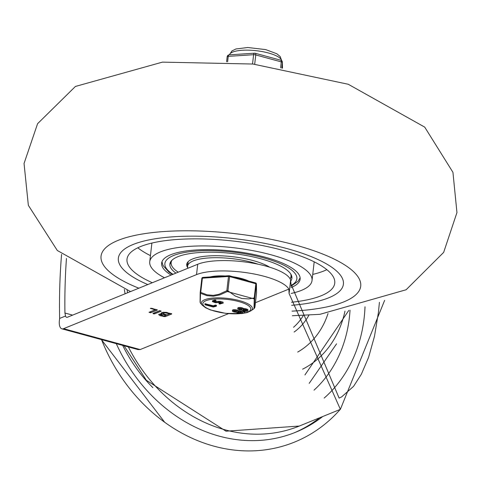 <?xml version="1.0" encoding="UTF-8"?>
<svg xmlns="http://www.w3.org/2000/svg" width="481" height="481" viewBox="0 0 481 481"><rect width="100%" height="100%" fill="white"/><g stroke="black" fill="none" stroke-linecap="round" stroke-linejoin="round"><path stroke-width="0.72" d="M297.685 352.086A83.868 71.044 67.9 0 0 328.018 313.516M116.282 343.65A156.842 132.864 67.9 0 0 295.581 432.263A156.842 132.864 67.9 0 0 322.745 416.516M294.059 432.87A156.842 132.864 67.9 0 0 319.715 417.748M101.539 339.634A165.554 140.248 67.9 0 0 164.682 422.264A165.554 140.248 67.9 0 0 340.241 409.403M384.626 300.372L340.368 409.349L289.087 293.53L288.853 289.117A50.102 14.46 -173.4 0 0 248.364 272.986A50.102 14.46 -173.4 0 0 196.525 274.621L197.727 264.261A50.102 14.46 -173.4 0 1 251.587 262.957A50.102 14.46 -173.4 0 1 290.59 280.008L290.981 284.049L339.123 398.1L341.624 396.915L353.559 386.357L361.345 374.242L368.602 357.347L374.495 336.249L378.445 312.289L379.413 302.327M72.625 315.121L64.935 313.029L65.53 316.029A5.447 2.429 -74.8 0 0 66.6 317.304A5.447 2.429 -74.8 0 0 67.436 317.232L197.727 264.261M64.935 313.029A584.168 494.859 -112.1 0 1 66.45 258.471M61.568 254.389A584.168 494.859 67.9 0 0 59.632 318.428L65.53 316.029M196.525 274.621L63.558 328.679A10.895 4.858 105.2 0 1 61.893 328.83A10.895 4.858 105.2 0 1 59.391 320.502L59.632 318.428M228.499 313.654L140.175 349.561L138.077 349.591L61.893 328.83M288.853 289.117L255.435 302.699M160.606 315.783L159.439 315.362L158.664 314.454L161.748 313.828L161.189 313.113L162.999 312.289L166.366 312.373L171.675 314.015L165.091 316.69L160.606 315.783L160.69 315.043M171.32 313.6L171.705 313.756M154.611 313.834L153.331 313.798L152.976 313.39L159.56 310.714L161.195 311.159L154.611 313.834L154.732 312.794L154.257 312.866M153.403 313.215L153.331 313.798L152.976 313.39M150.86 308.171L150.806 308.61L151.774 308.273L157.257 310.083L150.673 312.758L149.038 312.313L155.159 309.824L150.367 308.351M156.902 309.674L157.287 309.83M155.159 309.824L155.231 309.217M156.265 309.499L150.319 311.796M160.035 310.642L154.732 312.794M169.577 313.756L165.103 312.812L163.083 313.335L163.642 313.919L166.841 314.869L169.577 313.756L169.643 313.149M163.209 312.265L163.083 313.335M165.921 315.241L162.77 314.436L160.522 314.766L163.919 316.053L165.921 315.241L165.987 314.634M163.089 313.432L161.808 313.341M161.748 313.828L161.628 312.638M170.683 313.432L164.736 315.722M160.534 314.688L159.139 314.081M286.646 248.491A113.275 32.696 -173.4 0 0 118.356 258.141A113.275 32.696 -173.4 0 0 147.799 284.56A113.275 32.696 6.6 0 1 118.356 258.141A113.275 32.696 6.6 0 1 133.075 244.504A113.275 32.696 6.6 0 1 261.538 242.755A113.275 32.696 6.6 0 1 343.404 284.181A113.275 32.696 -173.4 0 0 286.646 248.491M291.66 305.291A113.275 32.696 -173.4 0 0 343.404 284.181A113.275 32.696 6.6 0 1 291.66 305.291M326.839 269.667A104.563 30.183 6.6 0 1 312.74 274.398M150.445 255.621A104.563 30.183 6.6 0 1 137.8 247.793M152.327 282.72A104.563 30.183 6.6 0 1 127.014 259.139A104.563 30.183 6.6 0 1 140.596 246.555A104.563 30.183 6.6 0 1 259.181 244.937A104.563 30.183 6.6 0 1 334.752 283.177A104.563 30.183 6.6 0 1 291.504 302.248M164.484 277.777A81.692 23.581 6.6 0 1 149.735 261.772A81.692 23.581 6.6 0 1 160.347 251.936A81.692 23.581 6.6 0 1 252.988 250.673A81.692 23.581 6.6 0 1 312.031 280.549A81.692 23.581 6.6 0 1 291.167 293.44M171.128 275.072A69.709 20.118 6.6 0 1 161.634 263.149A69.709 20.118 6.6 0 1 170.695 254.756A69.709 20.118 6.6 0 1 249.747 253.679A69.709 20.118 6.6 0 1 300.126 279.172A69.709 20.118 6.6 0 1 291.029 287.578M175.938 273.118A61.43 17.731 6.6 0 1 169.859 264.099A61.43 17.731 6.6 0 1 261.123 258.868A61.43 17.731 6.6 0 1 291.907 278.222A61.43 17.731 6.6 0 1 290.777 280.97M258.075 264.195A43.567 12.578 -173.4 0 0 252.327 262.44A43.567 12.578 -173.4 0 0 187.602 266.149A43.567 12.578 -173.4 0 0 187.939 268.242M269.697 267.202A44.655 12.891 -173.4 0 0 231.139 256.541A44.655 12.891 -173.4 0 0 192.514 258.994A44.655 12.891 -173.4 0 0 186.712 264.37A44.655 12.891 -173.4 0 0 187.758 267.743M186.941 263.45A44.655 12.891 -173.4 0 0 187.686 265.44M172.024 260.179A60.341 17.418 -173.4 0 0 171.134 262.566A60.341 17.418 -173.4 0 0 178.229 272.186M290.103 278.854A60.341 17.418 -173.4 0 0 291.017 276.437A60.341 17.418 -173.4 0 0 290.692 273.905M170.37 262.373A61.43 17.731 -173.4 0 0 171.302 264.604M290.386 278.385A61.43 17.731 -173.4 0 0 291.805 276.425M188.342 261.466A43.567 12.578 -173.4 0 0 188.011 262.632L187.602 266.149M248.785 281.06A25.054 7.233 -173.4 0 0 233.081 276.779M225.132 275.968A25.054 7.233 -173.4 0 0 210.191 276.936M203.042 277.465A1.088 0.553 86.3 0 0 202.856 277.411A1.088 1.088 0 0 0 201.84 278.373A1.088 0.313 6.6 0 1 201.84 278.373L200.198 292.592A1.088 0.313 6.6 0 0 200.198 292.616A1.088 0.794 3.7 0 0 200.535 293.284L206.884 295.647L213.39 296.206L219.895 294.895L227.303 291.546A1.088 0.361 60.1 0 1 226.846 290.704L218.975 294.276L213.275 295.37L206.974 294.793L200.733 292.394L202.375 278.168L228.493 276.473L226.846 290.704A1.088 0.313 6.6 0 1 227.928 290.813L229.575 276.587L255.856 283.748L254.208 297.979A1.088 0.313 6.6 0 1 254.756 298.31L256.403 284.079L256.565 292.935L254.918 307.167A1.088 0.313 6.6 0 1 254.918 307.179A1.088 0.313 6.6 0 1 254.918 307.185A1.088 1.076 18.6 0 1 254.87 307.401L254.87 307.401A1.088 1.088 0 0 0 254.918 307.179L254.551 307.756L254.395 306.577L254.756 298.31A1.088 0.794 3.7 0 1 254.245 298.893L254.016 307.954L254.178 308.537L254.87 307.401M200.192 292.701L200.09 302.05M232.419 311.021L232.515 310.197A2.802 0.806 6.6 0 1 234.962 309.674A2.802 0.806 6.6 0 1 237.975 310.582L238.017 310.654A21.104 6.091 -173.4 0 0 238.233 310.654A2.772 0.8 6.6 0 1 240.332 310.954L241.252 311.201A2.796 0.806 6.6 0 1 242.652 312.085L242.556 312.915A2.796 0.806 6.6 0 1 238.396 313.155L237.482 312.903A2.754 0.794 6.6 0 1 236.183 312.277L236.135 312.205A23.244 6.71 -173.4 0 0 235.918 312.205A2.802 0.806 6.6 0 1 232.419 311.021A2.802 0.806 6.6 0 1 234.866 310.504A2.802 0.806 6.6 0 1 237.879 311.411L237.921 311.478A21.104 6.091 -173.4 0 0 238.137 311.484A2.772 0.8 6.6 0 1 240.235 311.784L241.155 312.031A2.796 0.806 6.6 0 1 242.556 312.915M237.752 308.856L237.848 308.026A2.802 0.806 6.6 0 1 240.296 307.503A2.802 0.806 6.6 0 1 243.308 308.411L243.356 308.483A21.104 6.091 -173.4 0 0 243.572 308.483A2.772 0.8 6.6 0 1 245.671 308.784L246.591 309.036A2.796 0.806 6.6 0 1 247.986 309.914L247.889 310.744A2.796 0.806 6.6 0 1 243.735 310.985L242.821 310.732A2.754 0.794 6.6 0 1 241.516 310.107L241.468 310.041A23.244 6.71 -173.4 0 0 241.252 310.035A2.802 0.806 6.6 0 1 237.752 308.856A2.802 0.806 6.6 0 1 240.199 308.333A2.802 0.806 6.6 0 1 243.212 309.241L243.26 309.307A21.104 6.091 -173.4 0 0 243.476 309.313A2.772 0.8 6.6 0 1 245.575 309.614L246.494 309.86A2.796 0.806 6.6 0 1 247.889 310.744M245.063 311.231L244.973 312.073L243.963 312.133L243.17 311.796L243.368 310.882M243.602 311.183L243.266 310.966M212.44 301.593L212.536 300.769L214.803 299.994L215.716 300.096L215.668 301.166L213.78 301.743L216.023 302.351L220.057 302.146L223.106 303.27L223.106 302.188L223.01 303.018L219.967 304.046L219.071 303.86L219.39 303.631L221.765 303.12L219.552 302.513L215.434 302.735L212.44 301.593L214.706 300.823L215.668 301.166M214.598 301.371L220.154 301.316L223.106 302.188M219.071 303.86L219.48 302.802L221.007 302.651M216.324 306.217L216.51 305.303L215.332 305.038L213.504 305.784L204.834 303.751L205.074 304.792L205.742 304.521L213.408 306.613L215.235 305.868L216.324 306.217L213.317 307.04L205.074 304.792M200.198 292.604A1.088 0.313 6.6 0 1 200.733 292.394A1.088 0.637 -62.9 0 0 200.535 293.284L200.216 302.838L200.192 292.658A1.088 1.088 0 0 1 200.198 292.604L201.84 278.373A1.088 0.313 6.6 0 1 202.375 278.168A1.088 0.553 86.3 0 1 202.856 277.411L228.968 275.721A1.088 0.553 -93.7 0 1 229.16 275.769A1.088 0.487 105.2 0 1 229.329 275.757A1.088 0.487 105.2 0 1 229.575 276.587A1.088 0.313 6.6 0 0 228.493 276.473A1.088 0.553 -93.7 0 1 228.968 275.721A1.088 1.088 0 0 1 229.329 275.757L255.603 282.918A1.088 0.487 -74.8 0 0 255.441 282.93M254.208 297.979A1.088 0.577 75.8 0 1 254.245 298.893L227.303 291.546L227.928 290.813L235.275 296.037L241.684 298.473L248.647 298.923L254.208 297.979M215.356 305.074L215.26 305.898M215.332 305.038L215.235 305.868M213.504 305.784L213.408 306.613M219.168 303.03L219.095 303.679M220.154 301.316L220.057 302.146M218.831 301.298L218.735 302.128M214.803 299.994L214.706 300.823M243.506 312.007L244.631 311.862L244.709 311.183M243.945 309.734L244.498 309.884A1.443 0.415 -173.4 0 0 245.466 310.035M241.234 308.88A1.443 0.415 6.6 0 1 241.967 309.337A1.443 0.415 6.6 0 1 240.482 309.59A1.443 0.415 6.6 0 1 239.093 309.006A1.443 0.415 6.6 0 1 241.234 308.88M244.907 309.884L245.827 310.131A1.443 0.415 6.6 0 1 246.555 310.588A1.443 0.415 6.6 0 1 244.402 310.714L243.488 310.461A1.443 0.415 6.6 0 1 242.755 310.005A1.443 0.415 6.6 0 1 244.907 309.884M243.212 309.241L243.308 308.411M243.26 309.307L243.356 308.483M243.476 309.313L243.572 308.483M238.606 311.904L239.159 312.055A1.443 0.415 -173.4 0 0 240.127 312.205M235.9 311.051A1.443 0.415 6.6 0 1 236.628 311.508A1.443 0.415 6.6 0 1 235.143 311.76A1.443 0.415 6.6 0 1 233.754 311.177A1.443 0.415 6.6 0 1 235.9 311.051M239.063 312.884L238.149 312.632A1.443 0.415 6.6 0 1 237.422 312.175A1.443 0.415 6.6 0 1 239.574 312.055L240.488 312.301A1.443 0.415 6.6 0 1 241.215 312.758A1.443 0.415 6.6 0 1 239.063 312.884L239.159 312.055M237.879 311.411L237.975 310.582M237.921 311.478L238.017 310.654M238.137 311.484L238.233 310.654M239.857 54.155L243.975 53.89M265.698 56.115L270.286 57.371M280.453 60.257A2.177 0.974 105.2 0 1 280.79 60.227A2.177 0.974 105.2 0 1 281.289 61.893L280.597 67.869M254.936 53.307A2.177 1.112 86.3 0 0 254.551 53.205A2.177 1.112 86.3 0 0 253.601 54.714L252.525 63.991M302.627 369.167A101.293 85.81 67.9 0 0 344.967 311.117M308.958 315.121A64.767 54.864 -112.1 0 1 294.119 332.046M293.524 327.284A61.231 51.87 67.9 0 0 303.379 315.398M122.691 345.4A137.235 116.258 67.9 0 0 152.856 387.632M124.345 289.382A147.042 124.561 67.9 0 0 125.078 293.795M324.152 398.088A141.594 119.949 67.9 0 0 364.129 318.109A141.594 119.949 67.9 0 0 365.007 306.77M289.087 293.53L290.632 280.189M140.175 349.561L63.558 328.679M340.368 409.355L299.296 426.052A152.489 129.173 -112.1 0 1 128.361 346.945M350.024 310.185A130.7 110.72 -112.1 0 1 349.362 317.725A130.7 110.72 -112.1 0 1 314.009 390.169M150.673 312.758L150.793 311.724M167.184 313.107L167.256 312.524M163.528 314.592L163.612 313.901M165.091 316.69L165.211 315.65M163.811 316.654L163.883 316.047M138.847 288.197A130.7 37.728 6.6 0 1 148.623 233.069A130.7 37.728 6.6 0 1 338.985 261.562A130.7 37.728 6.6 0 1 292.027 311.129M172.998 274.314A66.438 19.18 6.6 0 1 184.56 252.501A66.438 19.18 6.6 0 1 263.588 257.864A66.438 19.18 6.6 0 1 290.999 285.516M205.946 300.697A24.158 6.974 6.6 0 1 247.535 305.038A24.158 6.974 6.6 0 1 226.936 313.408A24.158 6.974 6.6 0 1 205.946 300.697M205.838 303.697L205.742 304.521M216.42 305.387L216.342 306.03M216.119 301.521L216.023 302.351M244.246 311.105L244.174 311.736M243.488 310.461L243.572 309.728M244.402 310.714L244.498 309.884M245.575 309.614L245.671 308.784M246.494 309.86L246.591 309.036M238.149 312.632L238.233 311.898M240.235 311.784L240.332 310.954M241.155 312.031L241.252 311.201M256.565 292.947A1.088 1.088 0 0 0 256.571 292.803A1.088 1.04 -1.1 0 1 256.565 292.935A1.088 0.313 6.6 0 1 256.565 292.947A1.088 0.313 6.6 0 1 256.565 292.959L254.918 307.179M202.327 305.231L205.621 307.774L210.492 309.962L225.763 313.372L241.775 313.606L247.15 312.566L250.902 310.852A25.685 7.413 -173.4 0 0 237.554 300.144A25.685 7.413 -173.4 0 0 204.696 299.741A25.685 7.413 -173.4 0 0 202.327 305.231L200.252 302.892M255.856 283.748A1.088 0.313 6.6 0 1 256.403 284.079A1.088 1.04 178.9 0 0 256.409 283.946A1.088 1.088 0 0 0 255.603 282.918A1.088 0.487 -74.8 0 1 255.856 283.748M255.736 283.002A1.088 1.04 178.9 0 1 256.409 283.946L256.571 292.803A1.088 1.04 -1.1 0 0 256.559 292.67M201.846 278.361A1.088 1.04 178.9 0 1 202.675 277.489M281.734 60.768L280.17 56.536L276.858 53.776L265.777 49.615L247.799 47.505L235.967 48.96L231.902 50.956L229.395 54.834A26.359 7.606 6.6 0 1 256.126 50.691A26.359 7.606 6.6 0 1 281.686 60.726M281.74 68.061L282.377 62.56A2.177 2.086 -1.1 0 0 281.042 60.402M254.689 64.238L255.766 54.942L281.289 61.893A2.177 0.631 -173.4 0 1 282.377 62.56L282.485 68.188L282.395 62.289A2.177 2.177 0 0 0 280.79 60.227L269.54 57.161M227.609 61.802L228.241 56.361L253.601 54.714A2.177 0.631 -173.4 0 1 255.766 54.942A2.177 0.974 -74.8 0 0 255.267 53.277A2.177 2.177 0 0 0 254.551 53.205L242.947 53.956M226.593 61.742L227.17 56.77A2.177 0.631 -173.4 0 1 228.241 56.361A2.177 1.112 -93.7 0 1 229.19 54.846A2.177 2.177 0 0 0 227.17 56.77A2.177 0.631 -173.4 0 0 227.17 56.794L226.599 61.742M304.93 374.952L348.797 310.419M164.682 422.264L101.377 339.592M127.555 292.785L127.164 290.398M299.296 426.052L226.004 431.198L146.374 380.285L124.08 345.779M336.586 343.801L309.199 383.351M160.522 314.766L160.642 313.726M130.537 291.576L57.305 250.493L28.349 205.321L24.05 163.486L37.572 123.713L75.427 86.448L162.446 62.127L252.958 64.039L348.256 84.271L424.717 127.122L452.94 172.318L456.95 212.56L443.656 252.387L406.132 289.754L319.955 314.321L292.376 315.734M312.031 280.549L314.195 261.832M149.735 261.772L151.9 243.055M161.965 261.772L163.047 265.524L168.867 272.06L172.499 274.519M291.005 286.213L298.178 281.205L300.12 277.759M171.32 260.924L171.134 262.566M291.203 274.795L291.017 276.437M218.999 303.758L219.095 302.928M215.819 301.082L215.915 300.252M250.902 310.852L254.178 308.537M266.516 56.343L255.267 53.277M240.795 54.094L229.19 54.846"/></g></svg>
